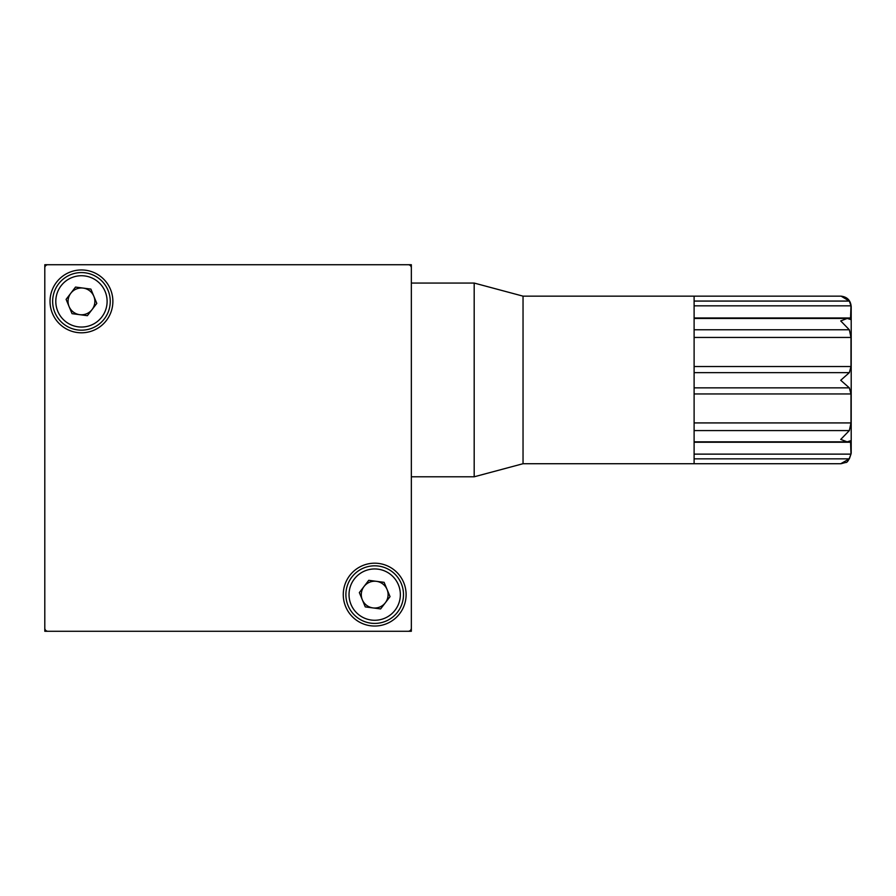 <?xml version="1.0" encoding="UTF-8"?>
<svg xmlns="http://www.w3.org/2000/svg" width="896" height="896" viewBox="0 0 896 896"><rect width="100%" height="100%" fill="white"/><g stroke="black" fill="none" stroke-linecap="round" stroke-linejoin="round"><path stroke-width="1.34" d="M841.098 463.702L845.667 462.47C847.28 462.862 849.128 459.782 851.2 453.242L851.2 306.622C850.629 300.429 847.258 296.934 841.098 296.15L849.341 301.067L850.987 305.838L850.506 319.48L847.224 318.45L840.728 320.936L849.341 329.784L850.987 337.445L850.987 366.531L849.341 372.635L840.728 380.274L849.341 387.867L850.987 393.949L850.987 422.923L849.341 430.584L840.728 439.421L847.168 441.84L850.528 440.776L850.987 454.126L849.341 458.853L840.728 463.714M523.04 463.714L523.04 296.15L694.109 296.15L694.109 463.714L523.04 463.714L474.186 476.795L474.186 283.058L411.342 283.058M411.342 421.814L411.342 264.723L249.021 264.723M217.605 264.723L44.8 264.723L44.8 631.277L411.342 631.277L411.342 453.242M70.818 293.227A13.406 13.406 0 0 0 79.71 314.675A13.406 13.406 0 0 0 93.834 296.251A13.406 13.406 0 0 0 70.818 293.227M108.058 290.349A28.795 28.795 0 0 1 77.706 329.941A28.795 28.795 0 0 1 58.598 283.864A28.795 28.795 0 0 1 108.058 290.349M75.522 287.078L90.877 289.094L96.802 303.397L87.382 315.683L72.038 313.667L66.102 299.365L75.522 287.078M364.056 586.466A13.406 13.406 0 0 0 372.949 607.914A13.406 13.406 0 0 0 387.072 589.478A13.406 13.406 0 0 0 364.056 586.466M401.296 583.587A28.795 28.795 0 0 1 370.944 623.168A28.795 28.795 0 0 1 351.837 577.091A28.795 28.795 0 0 1 401.296 583.587M368.76 580.317L384.104 582.333L390.04 596.635L380.621 608.922L365.277 606.906L359.341 592.603L368.76 580.317M81.458 332.797A31.416 31.416 0 0 0 108.662 285.667A31.416 31.416 0 0 0 54.242 285.667A31.416 31.416 0 0 0 81.458 332.797M374.696 626.035A31.416 31.416 0 0 0 401.901 578.906A31.416 31.416 0 0 0 347.48 578.906A31.416 31.416 0 0 0 374.696 626.035M411.342 628.13L411.342 267.87A3.147 3.147 0 0 0 408.206 264.723L47.947 264.723A3.147 3.147 0 0 0 44.8 267.87L44.8 628.13A3.147 3.147 0 0 0 47.947 631.277L408.206 631.277A3.147 3.147 0 0 0 411.342 628.13M694.109 458.853L849.341 458.853M694.109 430.584L849.341 430.584M694.109 387.867L849.341 387.867M694.109 372.635L849.341 372.635M694.109 329.784L849.341 329.784M694.109 301.067L849.341 301.067M694.109 305.838L850.987 305.838M694.109 317.979L850.987 317.979M694.109 337.445L850.987 337.445M694.109 366.531L850.987 366.531M694.109 393.949L850.987 393.949M694.109 422.923L850.987 422.923M694.109 442.232L850.987 442.232M694.109 454.126L850.987 454.126M105.157 291.558A25.659 25.659 0 0 0 61.096 285.768A25.659 25.659 0 0 0 78.12 326.827A25.659 25.659 0 0 0 105.157 291.558M398.395 584.786A25.659 25.659 0 0 0 354.323 579.006A25.659 25.659 0 0 0 371.347 620.054A25.659 25.659 0 0 0 398.395 584.786M694.109 463.714L840.762 463.714M694.109 441.84L847.168 441.84M474.186 476.795L411.342 476.795M523.04 296.15L474.186 283.058M694.109 318.45L847.224 318.45M694.109 296.15L840.762 296.15"/></g></svg>

